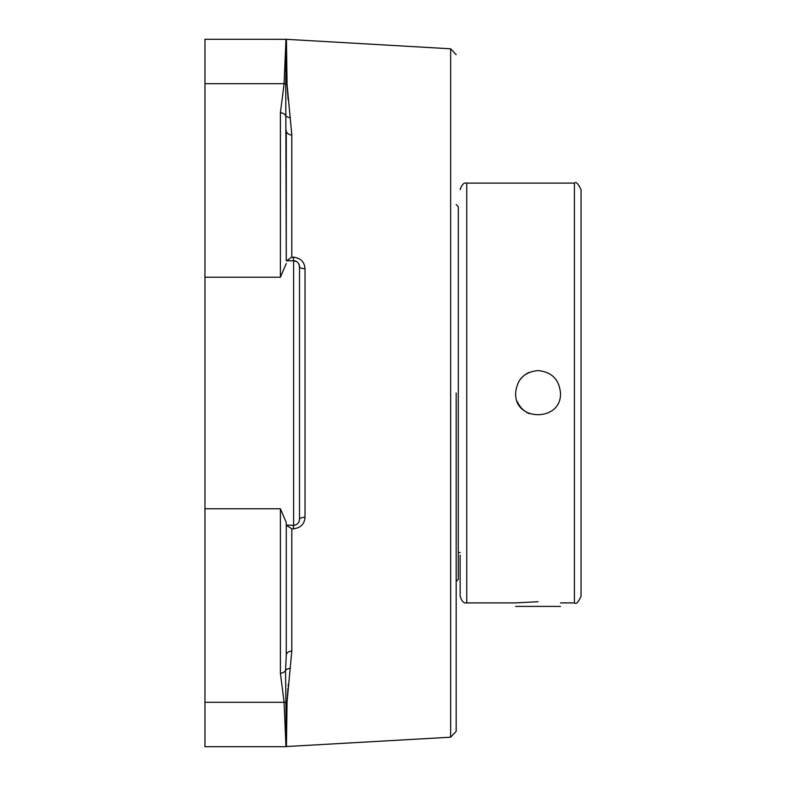 <?xml version="1.0" encoding="UTF-8"?>
<svg xmlns="http://www.w3.org/2000/svg" width="786" height="786" viewBox="0 0 786 786"><rect width="100%" height="100%" fill="white"/><g stroke="black" fill="none" stroke-linecap="round" stroke-linejoin="round"><path stroke-width="1.18" d="M298.729 263.762L299.495 266.65A5.875 2.073 180 0 0 305.027 268.724C304.516 261.885 300.596 258.034 293.276 257.15L291.803 257.15L291.803 134.976L287.047 84.092L286.438 39.31L450.643 48.801L450.643 737.199L456.175 731.334L456.175 393M291.803 528.85L286.271 525.225L286.271 655.308L285.524 670.527L286.438 746.69L287.047 701.908L291.803 651.024L291.803 528.85L293.276 528.85C300.576 527.976 304.496 524.115 305.027 517.276L305.027 268.724M288.354 684.066L288.138 686.237M287.931 688.359L287.047 701.908A5.875 5.129 -179.4 0 0 285.74 702.095A5.875 5.148 -1.4 0 1 284.1 702.311L285.927 745.649L284.1 702.311L280.396 673.17A5.875 5.148 0 0 0 285.524 670.527A5.875 4.539 8.9 0 1 290.319 668.464M286.271 745.639A5.875 5.856 -9.3 0 1 285.927 745.649L286.094 746.7L204.95 746.7L204.95 39.3L286.438 39.31L285.74 83.906A5.875 5.129 -0.6 0 0 287.047 84.092L288.138 99.763M286.094 39.3L284.1 83.689L285.927 40.351A5.875 5.856 -170.7 0 1 286.271 40.361L286.949 75.043M291.803 134.976A5.875 4.294 0 0 1 286.271 130.692L286.271 260.775L293.61 260.775L293.61 525.225L286.271 525.225L286.271 522.464L286.271 655.308A5.875 4.294 180 0 1 291.803 651.024M291.803 257.15L286.585 260.775M296.636 261.61L293.61 260.775L293.276 257.15M293.276 528.85L293.61 525.225A5.875 5.875 0 0 0 299.495 519.35A5.875 2.073 180 0 1 305.027 517.276M204.95 83.689L284.1 83.689A5.875 5.148 -178.6 0 1 285.74 83.906L286.271 260.775M299.495 393L299.495 343.413M293.61 525.225A5.875 5.875 0 0 0 299.495 519.35L299.495 266.65A5.875 5.875 0 0 0 293.61 260.775A5.875 5.875 0 0 1 299.495 266.65M290.319 117.536A5.875 4.539 171.1 0 1 285.524 115.473A5.875 5.148 180 0 0 280.396 112.83L280.396 277.212L286.271 263.536M284.1 83.689L280.396 112.83M286.271 522.464L280.396 508.788L280.396 673.17M450.643 737.199L286.075 746.562M515.645 606.399L560.477 606.399M460.144 555.132L460.144 596.299C461.775 601.428 463.986 603.628 466.756 602.901L466.756 183.099C463.986 182.372 461.775 184.572 460.144 189.701M529.479 372.289A22.421 22.421 0 0 0 525.549 374.401M522.209 377.152A22.421 22.421 0 0 0 519.458 380.493M517.355 401.577A22.421 22.421 0 0 0 529.479 413.711M538.056 370.579C551.674 371.916 559.151 379.383 560.477 393C561.862 421.925 514.26 421.925 515.645 393C516.972 379.383 524.449 371.916 538.056 370.579M574.438 602.901C576.05 604.591 578.25 602.381 581.051 596.299L581.051 189.701C578.25 183.619 576.05 181.409 574.438 183.099L574.438 602.901L560.477 602.901M466.756 602.901L515.645 602.901L538.056 601.703M456.175 204.576L458.297 206.689L458.297 579.311L456.175 581.424M204.95 277.212L280.396 277.212M204.95 508.788L280.396 508.788M204.95 702.311L284.1 702.311L204.95 702.311M450.643 48.801L456.175 54.666M574.438 183.099L466.756 183.099M460.144 552.529L458.297 552.529"/></g></svg>
